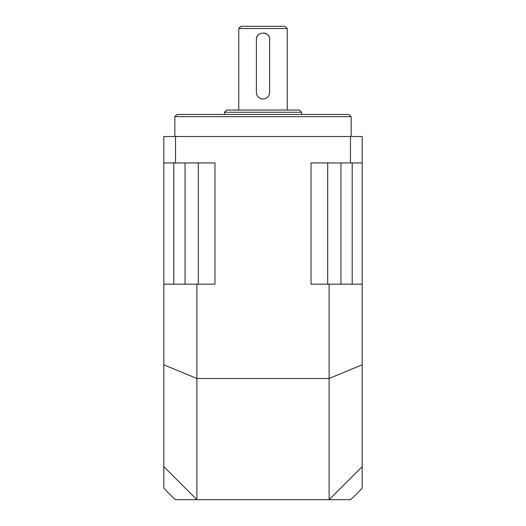 <?xml version="1.0" encoding="UTF-8"?>
<svg xmlns="http://www.w3.org/2000/svg" width="526" height="526" viewBox="0 0 526 526"><rect width="100%" height="100%" fill="white"/><g stroke="black" fill="none" stroke-linecap="round" stroke-linejoin="round"><path stroke-width="0.79" d="M269.614 92.418C269.22 96.436 267.017 98.638 263 99.026C258.983 98.645 256.78 96.436 256.386 92.418L256.386 39.522C255.978 31.001 270.016 30.981 269.614 39.522L269.614 92.418A6.614 6.614 0 0 1 269.483 93.713M265.538 98.526A6.614 6.614 0 0 0 269.102 94.956M174.842 116.66L177.045 114.458L348.955 114.458L351.158 116.66L174.842 116.66L174.842 136.497M224.431 112.255L226.634 110.046L299.366 110.046L301.569 112.255L224.431 112.255L224.431 114.458M238.758 28.503L240.961 26.3L285.039 26.3L287.242 28.503L238.758 28.503L238.758 110.046M287.242 28.503L287.242 110.046M301.569 112.255L301.569 114.458M351.158 116.66L351.158 136.497M163.823 487.99L163.823 284.158L196.882 284.158L196.882 378.483L329.118 378.483L329.118 284.158L311.03 284.158L311.03 162.942L350.467 162.942L350.467 136.497L362.177 136.497L362.177 487.99A132.236 132.236 0 0 1 350.467 499.7L175.533 499.7A132.236 132.236 0 0 1 163.823 487.99M196.882 284.158L214.97 284.158L214.97 162.942L163.823 162.942L163.823 284.158M163.823 162.942L163.823 136.497L350.467 136.497M198.295 162.942L198.295 284.158M352.196 162.942L352.196 284.158M175.533 162.942L175.533 136.497M362.177 162.942L350.467 162.942M256.517 93.72A6.614 6.614 0 0 0 256.898 94.956M257.51 96.1A6.614 6.614 0 0 0 261.705 98.901M269.483 38.22A6.614 6.614 0 0 0 269.102 36.984M268.49 35.84A6.614 6.614 0 0 0 264.295 33.039M259.318 34.032A6.614 6.614 0 0 0 256.386 39.522M327.705 162.942L327.705 284.158M173.804 162.942L173.804 284.158M329.118 284.158L362.177 284.158M362.177 466.641L329.118 499.7L329.118 378.483L362.177 364.794M163.823 364.794L196.882 378.483L196.882 499.7L163.823 466.641M340.933 162.942L340.933 284.158M185.067 284.158L185.067 162.942"/></g></svg>
